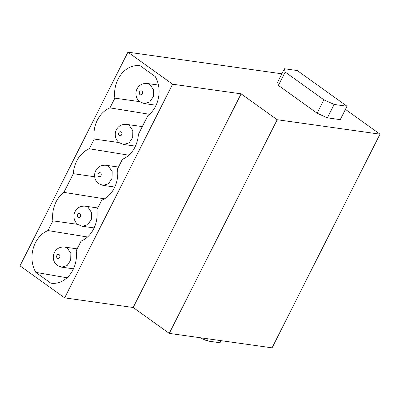 <?xml version="1.0" encoding="UTF-8"?>
<svg xmlns="http://www.w3.org/2000/svg" width="400" height="400" viewBox="0 0 400 400"><rect width="100%" height="100%" fill="white"/><g stroke="black" fill="none" stroke-linecap="round" stroke-linejoin="round"><path stroke-width="0.6" d="M281.845 73.795L127.93 52.165L172.58 84.2L241.115 93.835L277.195 119.72L380 134.165L345.435 109.37M327.395 117.84L340.245 119.65L347.015 106.25L297.25 70.545L284.4 68.74L277.63 82.135L278.4 85.435L317.105 113.205L327.395 117.84L334.16 104.445L347.015 106.25M380 134.165L272.07 347.835L169.26 333.385L133.185 307.5L241.115 93.835M127.93 52.165L20 265.835L64.645 297.87L133.185 307.5M172.58 84.2L64.645 297.87M149.51 114.3L109.965 107.865A26.79 21.59 -82 0 0 94.215 139.045L89.305 148.765A26.79 21.59 -82 0 0 73.33 173.675L94.68 176.77M109.965 107.865L114.875 98.145L139.78 101.67M73.33 173.675L63.89 192.365A26.79 21.59 -82 0 0 52.895 220.845L47.985 230.565A26.79 21.59 -82 0 0 35.825 272.385L50.865 283.175A26.79 21.59 -82 0 0 51.54 283.265A26.79 21.59 -82 0 0 76.185 250.8L81.095 241.08A26.79 21.59 -82 0 0 96.845 209.9L101.755 200.18A26.79 21.59 -82 0 0 117.505 169L122.415 159.28A26.79 21.59 -82 0 0 138.385 134.37L147.825 115.68A26.79 21.59 -82 0 0 155.23 76.56L140.195 65.77A26.79 21.59 -82 0 0 114.875 98.145M169.26 333.385L277.195 119.72M284.4 68.74L285.17 72.035L323.875 99.81L317.105 113.205M323.875 99.81L334.16 104.445M285.17 72.035L278.4 85.435M89.305 148.765L128.85 155.2M94.215 139.045L119.12 142.57M35.825 272.385L67 277.78M47.985 230.565L87.53 237M52.895 220.845L77.8 224.37M63.89 192.365L104.49 198.82M199.985 337.705L207.165 340.94L208.215 338.86M207.165 340.94L220.015 342.745L221.065 340.665M123.605 144.46L129.05 142.91L132.675 137.525L132.835 130.73L129.47 125.6A10.15 8.18 -82 0 0 126.43 124.365C121.6 124.07 118.17 126.06 116.125 130.32C115.18 132.555 115.005 134.86 115.605 137.225C116.205 139.49 117.47 141.34 119.395 142.775L123.605 144.465L135.44 146.125M121.15 131.98A2.03 1.635 -82 0 0 118.95 132.62A2.03 1.635 -82 0 0 119.16 135.33A2.03 1.635 -82 0 0 119.365 135.51A2.03 1.635 -82 0 0 121.64 134.735A2.03 1.635 -82 0 0 121.15 131.98M144.265 103.56L149.71 102.01L153.335 96.625L153.495 89.83L150.13 84.7A10.15 8.18 -82 0 0 147.09 83.465C142.26 83.17 138.83 85.16 136.785 89.42C135.84 91.66 135.665 93.96 136.265 96.325C136.865 98.59 138.13 100.44 140.055 101.875L144.265 103.565L156.1 105.225M141.81 91.08A2.03 1.635 -82 0 0 139.61 91.72A2.03 1.635 -82 0 0 139.82 94.43A2.03 1.635 -82 0 0 140.025 94.61A2.03 1.635 -82 0 0 142.3 93.835A2.03 1.635 -82 0 0 141.81 91.08M82.285 226.26L87.73 224.71L91.355 219.325L91.515 212.53L88.15 207.4A10.15 8.18 -82 0 0 85.11 206.165C80.28 205.87 76.85 207.855 74.805 212.12C73.86 214.355 73.685 216.66 74.285 219.025C74.885 221.29 76.15 223.14 78.075 224.575L82.285 226.265L94.12 227.925M79.83 213.78A2.03 1.635 -82 0 0 77.63 214.415A2.03 1.635 -82 0 0 77.84 217.13A2.03 1.635 -82 0 0 78.045 217.305A2.03 1.635 -82 0 0 80.32 216.535A2.03 1.635 -82 0 0 79.83 213.78M61.625 267.16L67.07 265.61L70.695 260.225L70.855 253.43L67.49 248.3A10.15 8.18 -82 0 0 64.45 247.065C59.62 246.77 56.19 248.755 54.145 253.02C53.2 255.255 53.025 257.56 53.625 259.925C54.225 262.19 55.49 264.04 57.415 265.47L61.625 267.165L73.46 268.825M59.17 254.68A2.03 1.635 -82 0 0 56.97 255.315A2.03 1.635 -82 0 0 57.18 258.03A2.03 1.635 -82 0 0 57.385 258.205A2.03 1.635 -82 0 0 59.66 257.435A2.03 1.635 -82 0 0 59.17 254.68M102.945 185.36L108.39 183.81L112.015 178.425L112.175 171.63L108.81 166.5A10.15 8.18 -82 0 0 105.77 165.265C100.94 164.97 97.51 166.96 95.465 171.22C94.52 173.455 94.345 175.76 94.945 178.125C95.545 180.39 96.81 182.24 98.735 183.675L102.945 185.365L114.78 187.025M100.49 172.88A2.03 1.635 -82 0 0 98.29 173.52A2.03 1.635 -82 0 0 98.5 176.23A2.03 1.635 -82 0 0 98.705 176.41A2.03 1.635 -82 0 0 100.98 175.635A2.03 1.635 -82 0 0 100.49 172.88M142.31 126.595L126.43 124.365M158.46 85.06L147.09 83.465M97.825 207.95L85.11 206.165M77.165 248.85L64.45 247.065M118.485 167.05L105.77 165.265"/></g></svg>
